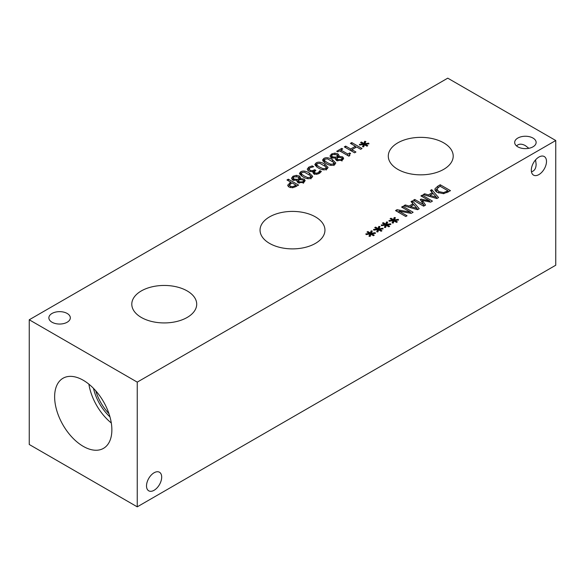 <?xml version="1.0" encoding="UTF-8"?>
<svg xmlns="http://www.w3.org/2000/svg" width="585" height="585" viewBox="0 0 585 585"><rect width="100%" height="100%" fill="white"/><g stroke="black" fill="none" stroke-linecap="round" stroke-linejoin="round"><path stroke-width="0.88" d="M377.698 229.561L373.837 230.146L373.53 229.452L377.281 229.013L374.722 227.594L375.585 227.097L378.056 228.567L378.787 226.41L380.001 226.578L378.992 228.815L382.853 228.23L383.153 228.925L379.402 229.357L381.961 230.775L381.098 231.272L378.649 229.795L377.881 231.96L376.674 231.784L377.698 229.561L377.698 231.938M379.402 229.357L379.402 230.249M382.853 228.23L382.853 228.962M378.992 228.815L378.992 230M378.787 226.41L378.992 228.889M378.056 228.567L378.056 231.024L378.787 228.859M375.585 227.097L375.585 228.07M377.281 229.013L377.281 229.627M393.098 220.669L389.237 221.254L388.93 220.56L392.681 220.121L390.122 218.702L390.985 218.205L393.456 219.675L394.188 217.518L395.401 217.693L394.392 219.923L398.253 219.338L398.553 220.04L394.802 220.465L397.361 221.883L396.498 222.388L394.041 220.903L393.281 223.075L392.074 222.892L393.098 220.669L393.098 223.046M394.802 220.465L394.802 221.357M398.253 219.338L398.253 220.07M394.392 219.923L394.392 221.115M394.188 217.518L394.392 220.004M393.456 219.675L393.456 222.132L394.188 219.975M390.985 218.205L390.985 219.185M392.681 220.121L392.681 220.735M423.657 206.176L413.398 200.253L414.765 199.463L423.598 204.567L420.271 199.551L421.098 199.068L429.763 201.006L420.922 195.909L422.195 195.171L432.454 201.094L430.597 202.169L422.319 200.355L425.558 205.079L423.657 206.176M422.319 200.355L422.319 202.637M423.598 204.677L424.352 205.774M422.195 195.171L422.195 196.64M429.763 201.006L429.763 201.986M421.098 199.068L421.098 200.801M421.668 201.649L422.319 201.796M423.598 204.567L423.598 206.139M414.765 199.463L414.765 201.035M429.946 195.353L436.366 197.225L433.112 193.525L429.946 195.353L429.946 196.553M436.366 197.225L436.366 198.388M431.767 189.65L438.567 197.569L436.885 198.534L423.167 194.608L424.608 193.781L428.41 194.9L432.322 192.64L430.384 190.447L431.767 189.65L431.767 192.004M432.322 192.64L432.322 193.979M428.41 194.9L428.41 196.107M424.608 193.781L424.608 195.024M432.322 192.75L433.032 193.577M436.366 197.459L437.156 198.381M447.949 190.79L440.044 186.227L436.856 188.86L438.699 191.58L443.584 192.597L447.949 190.79L447.949 192.151M443.584 192.597L443.584 193.693M436.856 188.86L436.812 192.107M434.94 189.379L435.057 188.699L437.872 186.125L440.227 184.758L450.494 190.681L443.664 193.686L437.266 192.385C435.372 191.229 434.64 190.001 435.057 188.699L435.057 190.074M440.227 184.758L440.227 186.337M447.949 191.668L448.366 191.909M435.32 190.637L436.776 189.255M410.604 206.52L417.025 208.392L413.778 204.691L410.604 206.52L410.604 207.719M417.025 208.392L417.025 209.554M412.425 200.816L419.226 208.735L417.551 209.701L403.833 205.774L405.266 204.947L409.069 206.066L412.981 203.807L411.05 201.613L412.425 200.816L412.425 203.17M412.981 203.807L412.981 205.145M409.069 206.066L409.069 207.273M405.266 204.947L405.266 206.191M412.981 203.916L413.69 204.743M417.025 208.626L417.822 209.547M405.778 216.501L395.518 210.578L397.047 209.693L410.429 212.18L401.588 207.075L402.86 206.337L413.12 212.26L411.182 213.379L398.926 211.075L407.05 215.763L405.778 216.501M398.926 211.075L398.926 212.545M402.86 206.337L402.86 207.807M410.429 212.18L410.429 213.24M397.047 209.693L397.047 211.463M385.398 225.115L381.537 225.7L381.23 225.006L384.981 224.567L382.422 223.148L383.285 222.651L385.756 224.121L386.488 221.964L387.701 222.132L386.692 224.369L390.553 223.784L390.853 224.486L387.102 224.911L389.661 226.329L388.798 226.834L386.341 225.349L385.581 227.514L384.374 227.338L385.398 225.115L385.398 227.492M387.102 224.911L387.102 225.803M390.553 223.784L390.553 224.516M386.692 224.369L386.692 225.561M386.488 221.964L386.692 224.45M385.756 224.121L385.756 226.578L386.488 224.421M383.285 222.651L383.285 223.631M384.981 224.567L384.981 225.181M369.998 234.007L366.144 234.592L365.83 233.898L369.581 233.459L367.022 232.04L367.885 231.536L370.356 233.013L371.087 230.856L372.301 231.024L371.292 233.254L375.153 232.669L375.453 233.371L371.702 233.803L374.261 235.221L373.398 235.718L370.948 234.234L370.181 236.406L368.974 236.23L369.998 234.007L369.998 236.377M371.702 233.803L371.702 234.695M375.153 232.669L375.153 233.408M371.292 233.254L371.292 234.446M371.087 230.856L371.292 233.335M370.356 233.013L370.356 235.47L371.087 233.305M367.885 231.536L367.885 232.516M369.581 233.459L369.581 234.073M447.752 78.163L29.25 319.776L137.248 382.129L555.75 140.51L447.752 78.163M52.014 322.225A10.727 6.194 180 0 1 48.869 317.845A10.727 6.194 180 0 1 55.495 312.119A10.727 6.194 180 0 1 67.187 313.465A10.727 6.194 180 0 1 70.324 317.845A10.727 6.194 180 0 1 63.706 323.571A10.727 6.194 180 0 1 52.014 322.225M517.813 146.828A10.727 6.194 180 0 1 514.676 142.447A10.727 6.194 180 0 1 521.293 136.722A10.727 6.194 180 0 1 532.986 138.067A10.727 6.194 180 0 1 536.131 142.447A10.727 6.194 180 0 1 529.505 148.166A10.727 6.194 180 0 1 517.813 146.828M141.299 317.443A32.453 18.742 180 0 1 131.793 304.193A32.453 18.742 180 0 1 151.829 286.877A32.453 18.742 180 0 1 187.2 290.942A32.453 18.742 180 0 1 196.706 304.193A32.453 18.742 180 0 1 176.67 321.501A32.453 18.742 180 0 1 141.299 317.443M397.8 169.35A32.453 18.742 180 0 1 388.294 156.1A32.453 18.742 180 0 1 408.33 138.791A32.453 18.742 180 0 1 443.701 142.85A32.453 18.742 180 0 1 453.207 156.1A32.453 18.742 180 0 1 433.171 173.416A32.453 18.742 180 0 1 397.8 169.35M269.553 243.397A32.453 18.742 180 0 1 260.047 230.146A32.453 18.742 180 0 1 280.076 212.83A32.453 18.742 180 0 1 315.447 216.896A32.453 18.742 180 0 1 324.953 230.146A32.453 18.742 180 0 1 304.924 247.455A32.453 18.742 180 0 1 269.553 243.397M292.749 179.953L291.498 178.228L292.997 176.231L296.339 175.324L299.41 176.078L300.588 177.716L300.317 178.608L304.112 179.083L305.18 180.553L303.725 182.425L298.028 182.703L296.953 181.153L297.173 180.399L292.749 179.953M311.388 177.972C309.18 179.259 306.306 178.856 302.774 176.78L299.41 173.445L300.705 171.807C302.906 170.506 305.779 170.9 309.326 172.992L312.697 176.326L311.388 177.972M331.242 157.723L329.991 156.005L331.49 154.009L334.839 153.095L337.903 153.848L339.081 155.486L338.81 156.378L342.613 156.853L343.673 158.323L342.218 160.202L336.521 160.473L335.454 158.93L335.629 158.155L331.242 157.723M354.576 152.802L344.316 146.879L345.676 146.089L350.7 148.985L355.424 146.265L350.4 143.362L351.768 142.572L362.027 148.495L360.66 149.285L356.638 146.959L351.914 149.687L355.936 152.012L354.576 152.802M363.526 144.48L359.673 145.065L359.365 144.371L363.117 143.932L360.55 142.513L361.42 142.016L363.885 143.486L364.616 141.329L365.83 141.497L364.828 143.734L368.682 143.149L368.981 143.844L365.23 144.276L367.797 145.694L366.927 146.191L364.477 144.714L363.709 146.879L362.51 146.703L363.526 144.48L363.526 146.857M337.764 151.866L336.719 151.266L341.72 148.371L342.766 148.978L340.909 150.052L347.782 154.023L349.647 152.948L350.583 153.489L349.289 154.754L349.896 155.544L348.828 156.158L339.585 150.82L337.764 151.866M334.488 164.634C332.273 165.921 329.406 165.526 325.874 163.449L322.51 160.107L323.805 158.469C326.006 157.168 328.88 157.57 332.426 159.654L335.79 162.988L334.488 164.634M326.788 169.08C324.573 170.367 321.706 169.972 318.174 167.895L314.81 164.553L316.105 162.915C318.306 161.614 321.18 162.008 324.726 164.1L328.09 167.434L326.788 169.08M307.213 169.138L308.792 167.135L312.229 165.877L313.684 166.718L310.065 167.771L309.085 168.999L310.116 170.25L312.222 170.754L314.715 169.738L315.856 170.396L314.313 171.946L315.03 172.853L316.682 173.189L318.247 172.648L319.922 170.644L321.377 171.485L319.33 173.394L316.587 174.308L313.779 173.745L312.836 172.399L313.275 171.266L311.235 171.676L308.624 170.995L307.213 169.094M292.697 187.785L289.027 187.076L287.644 185.24L290.803 182.184L286.979 179.975L288.339 179.193L298.599 185.116L292.697 187.785M296.061 185.218L291.966 182.856L289.465 185.014L290.401 186.227L292.705 186.703L296.061 185.218L296.061 186.586M288.339 179.193L288.339 180.765M290.803 183.068L291.206 183.302M296.061 186.103L296.478 186.344M290.803 182.184L290.803 183.536M288.178 186.425L289.465 185.416M314.715 169.738L314.715 171.156M313.377 172.904L314.313 172.421M312.229 165.877L312.229 167.003M307.776 170.352L309.085 169.431M313.377 171.325L313.377 173.467M319.922 170.644L319.922 173.014M319.834 170.696L319.834 173.072M319.395 171.61L319.395 173.357M319.571 167.083L323.081 168.677L325.648 168.421L326.101 166.915L319.885 163.325L317.245 163.573L316.814 165.072L319.571 167.083M326.342 170.001L326.101 166.915M316.558 166.893L316.558 164.444L316.814 167.032M326.342 167.595L327.483 168.597M315.425 165.847L316.558 165.131M327.271 162.637L330.781 164.231L333.348 163.983L333.794 162.469L327.585 158.879L324.946 159.127L324.507 160.626L327.271 162.637M334.042 165.555L333.794 162.469M324.251 162.454L324.251 159.998L324.507 162.586M334.042 163.149L335.176 164.151M323.125 161.401L324.251 160.692M349.647 152.948L349.647 154.148M347.782 154.023L347.782 155.551M348.587 156.012L349.289 155.61M340.909 150.052L340.909 151.581M341.72 148.371L341.72 149.584M365.23 144.276L365.23 145.168M368.682 143.149L368.682 143.881M364.828 143.734L364.828 144.919M364.616 141.329L364.828 143.815M363.885 143.486L363.885 145.943L364.616 143.778M361.42 142.016L361.42 142.996M363.117 143.932L363.117 144.546M351.914 149.687L351.914 151.266M351.768 142.572L351.768 144.151M355.424 147.142L355.877 147.405M355.424 146.265L355.424 147.661M350.7 148.985L350.7 150.564M351.461 151.003L351.914 150.74M345.676 146.089L345.676 147.661M336.821 157.913L337.852 159.69L341.216 159.61L342.035 158.579L341.391 157.745L338.912 157.445L336.821 157.913L336.777 160.758M337.903 153.848L337.64 156.656L336.616 154.711L332.499 154.608L331.629 155.72L332.521 156.831L335.49 157.153L337.64 156.656L337.64 157.701M335.49 157.153L335.49 158.177M335.666 159.581L336.777 159.317M330.532 157.197L331.629 156.385M335.666 158.177L335.666 159.661M342.035 159.032L343.044 159.603M338.854 156.407L338.854 157.453M338.81 156.378L338.81 157.46M337.903 156.305L338.81 157.102M304.171 175.975L307.681 177.569L310.247 177.313L310.701 175.807L304.485 172.209L301.845 172.458L301.414 173.957L304.171 175.975M310.949 178.893L310.701 175.807M301.158 175.785L301.158 173.328L301.414 175.924M310.949 176.487L312.083 177.482M300.025 174.739L301.158 174.023M298.328 180.136L299.359 181.913L302.716 181.84L303.535 180.802L302.891 179.968L300.412 179.668L298.328 180.136L298.277 182.981M299.41 176.078L299.14 178.878L298.123 176.933L294.006 176.838L293.136 177.942L294.028 179.054L296.997 179.376L299.14 178.878L299.14 179.931M296.997 179.376L296.997 180.407M297.173 181.803L298.277 181.547M292.039 179.427L293.136 178.615M297.173 180.399L297.173 181.884M303.535 181.255L304.544 181.833M300.354 178.63L300.354 179.683M300.317 178.608L300.317 179.69M299.41 178.535L300.317 179.332M95.757 390.809A34.595 19.97 -120 0 0 108.993 413.727M88.883 384.162A40.475 23.371 -120 0 0 111.311 422.999M93.498 388.374A34.595 19.97 -120 0 0 109.973 416.9M54.632 396.784A40.475 23.371 60 0 1 63.012 378.254A40.475 23.371 60 0 1 94.2 389.098A40.475 23.371 60 0 1 111.867 429.836A40.475 23.371 60 0 1 103.487 448.359A40.475 23.371 60 0 1 72.299 437.522A40.475 23.371 60 0 1 54.632 396.784M161.687 477.141A10.727 6.194 -60 0 1 156.999 487.941A10.727 6.194 -60 0 1 148.736 490.815A10.727 6.194 -60 0 1 148.736 478.428A10.727 6.194 -60 0 1 159.464 472.234A10.727 6.194 -60 0 1 161.687 477.141M516.54 145.936C518.727 143.713 521.681 143.618 525.403 145.643L528.869 148.312M546.492 161.445A10.727 6.194 -60 0 1 541.805 172.246A10.727 6.194 -60 0 1 533.535 175.12A10.727 6.194 -60 0 1 533.535 162.732A10.727 6.194 -60 0 1 544.269 156.539A10.727 6.194 -60 0 1 546.492 161.445M531.451 171.763C534.463 170.981 536.028 168.465 536.131 164.231L535.56 159.895M29.25 319.776L29.25 444.49L137.248 506.837L555.75 265.224L555.75 140.51M137.248 506.837L137.248 382.129M446.911 191.39L446.911 192.699M438.699 191.58L438.699 193.079M437.872 186.125L437.872 187.58M292.705 186.703L292.705 187.785M294.928 185.876L294.928 187.171M290.401 186.227L290.401 187.639M289.648 182.856L289.648 184.458M318.247 172.648L318.247 173.921M316.682 173.189L316.682 174.301M315.03 172.853L315.03 174.228M314.13 170.074L314.13 172.524M312.222 170.754L312.222 171.573M310.116 170.25L310.116 171.573M308.792 167.135L308.792 169.591M323.081 168.677L323.081 169.76M324.726 164.1L324.726 165.767M316.105 162.915L316.105 165.372M330.781 164.231L330.781 165.314M332.426 159.654L332.426 161.321M323.805 158.469L323.805 160.926M341.216 159.61L341.216 160.678M337.852 159.69L337.852 160.97M332.521 156.831L332.521 158.235M331.49 154.009L331.49 156.466M342.613 156.853L342.613 159.31M334.839 153.095L334.839 154.162M307.681 177.569L307.681 178.652M309.326 172.992L309.326 174.652M300.705 171.807L300.705 174.257M302.716 181.84L302.716 182.9M299.359 181.913L299.359 183.2M294.028 179.054L294.028 180.465M292.997 176.231L292.997 178.688M304.112 179.083L304.112 181.533M296.339 175.324L296.339 176.392M314.313 174.403L314.313 171.946M349.289 155.888L349.289 154.754M342.035 158.579L342.035 161.036M337.72 156.195L337.72 157.687M331.629 155.72L331.629 158.169M303.535 180.802L303.535 183.259M299.227 178.425L299.227 179.909M293.136 177.942L293.136 180.399"/></g></svg>
